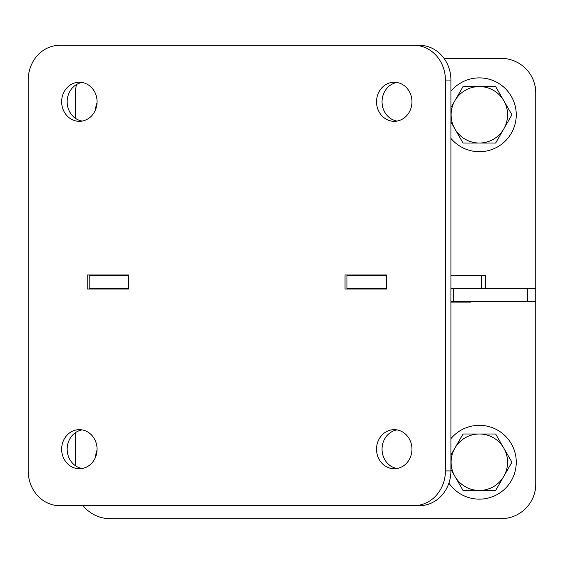 <?xml version="1.0" encoding="UTF-8"?>
<svg xmlns="http://www.w3.org/2000/svg" width="564" height="564" viewBox="0 0 564 564"><rect width="100%" height="100%" fill="white"/><g stroke="black" fill="none" stroke-linecap="round" stroke-linejoin="round"><path stroke-width="0.85" d="M450.918 302.085L470.658 302.085L470.658 301.543M501.058 58.346L444.009 58.346L501.058 58.346A34.742 34.742 0 0 1 535.8 93.088L535.8 301.543L527.389 301.543L527.389 288.514L535.8 288.514M76.528 84.537A34.742 34.742 0 0 0 75.463 93.088L75.463 118.327L75.463 93.088M75.463 432.644L75.463 465.751L75.463 432.644M83.084 505.654A34.742 34.742 0 0 0 110.206 518.683L501.058 518.683A34.742 34.742 0 0 0 535.8 483.94L535.8 301.543M485.682 288.514L450.918 288.514L450.918 275.486L485.682 275.486L485.682 288.514L527.389 288.514M453.273 288.514L453.273 301.543L527.389 301.543M453.273 301.543L450.918 301.543M501.058 518.683L439.405 518.683M535.8 483.94L535.8 333.014M535.8 244.015L535.8 93.088M110.206 518.683L171.858 518.683M448.909 483.115A36.914 36.914 0 0 0 516.257 462.226A36.914 36.914 0 0 0 450.918 438.679M97.064 450.072A36.914 36.914 0 0 0 95.267 457.806M97.064 102.648A36.914 36.914 0 0 0 95.267 110.375M450.918 138.349A36.914 36.914 0 0 0 516.257 114.802A36.914 36.914 0 0 0 450.918 91.255M479.344 433.998A28.228 28.228 0 0 1 503.793 476.34L511.936 462.226L495.643 433.998L463.044 433.998L454.894 448.112A28.228 28.228 0 0 1 479.344 433.998M450.918 469.445L463.044 490.454L479.344 490.454A28.228 28.228 0 0 1 454.894 448.112L450.918 455.007M479.344 490.454A28.228 28.228 0 0 0 503.793 476.34L495.643 490.454L479.344 490.454M479.344 86.574A28.228 28.228 0 0 1 503.793 128.916L511.936 114.802L495.643 86.574L463.044 86.574L454.894 100.688A28.228 28.228 0 0 1 479.344 86.574M450.918 122.021L463.044 143.03L479.344 143.03A28.228 28.228 0 0 1 454.894 100.688L450.918 107.583M479.344 143.03A28.228 28.228 0 0 0 503.793 128.916L495.643 143.03L479.344 143.03M394.243 429.655A19.543 17.71 90 0 1 411.953 449.198A19.543 17.71 90 0 1 394.243 468.74A19.543 17.71 90 0 1 376.533 449.198A19.543 17.71 90 0 1 394.243 429.655M79.369 429.655A19.543 17.71 90 0 1 97.078 449.198A19.543 17.71 90 0 1 79.369 468.74A19.543 17.71 90 0 1 61.652 449.198A19.543 17.71 90 0 1 79.369 429.655M79.369 82.231A19.543 17.71 90 0 1 97.078 101.774A19.543 17.71 90 0 1 79.369 121.316A19.543 17.71 90 0 1 61.652 101.774A19.543 17.71 90 0 1 79.369 82.231M394.243 82.231A19.543 17.71 90 0 1 411.953 101.774A19.543 17.71 90 0 1 394.243 121.316A19.543 17.71 90 0 1 376.533 101.774A19.543 17.71 90 0 1 394.243 82.231M92.743 289.057L92.743 288.514M92.743 275.486L92.743 274.943M350.547 289.057L350.547 288.514M350.547 275.486L350.547 274.943M396.993 468.501A19.543 17.71 90 0 1 382.039 449.198A19.543 17.71 90 0 1 396.993 429.895M82.118 468.501A19.543 17.71 90 0 1 67.158 449.198A19.543 17.71 90 0 1 82.118 429.895M82.118 121.077A19.543 17.71 90 0 1 67.158 101.774A19.543 17.71 90 0 1 82.118 82.471M396.993 121.077A19.543 17.71 90 0 1 382.039 101.774A19.543 17.71 90 0 1 396.993 82.471M419.426 45.317A34.742 31.485 90 0 1 450.918 80.06L450.918 470.912A34.742 31.485 90 0 1 419.426 505.654L59.685 505.654A34.742 31.485 -90 0 1 28.2 470.912L28.2 80.06A34.742 31.485 -90 0 1 59.685 45.317L419.426 45.317M450.918 80.06L445.412 80.06L445.412 470.912L450.918 470.912M128.564 289.057L87.237 289.057L87.237 274.943L128.564 274.943L128.564 289.057M386.368 289.057L345.041 289.057L345.041 274.943L386.368 274.943L386.368 289.057M445.412 80.06A34.742 31.485 -90 0 0 413.92 45.317M413.92 505.654A34.742 31.485 -90 0 0 445.412 470.912M128.5 288.514L128.5 275.486L89.14 275.486L89.14 288.514L128.564 288.514M386.305 288.514L386.305 275.486L346.945 275.486L346.945 288.514L386.368 288.514M351.231 275.486L351.231 274.943M481.614 288.514L481.614 275.486"/></g></svg>
